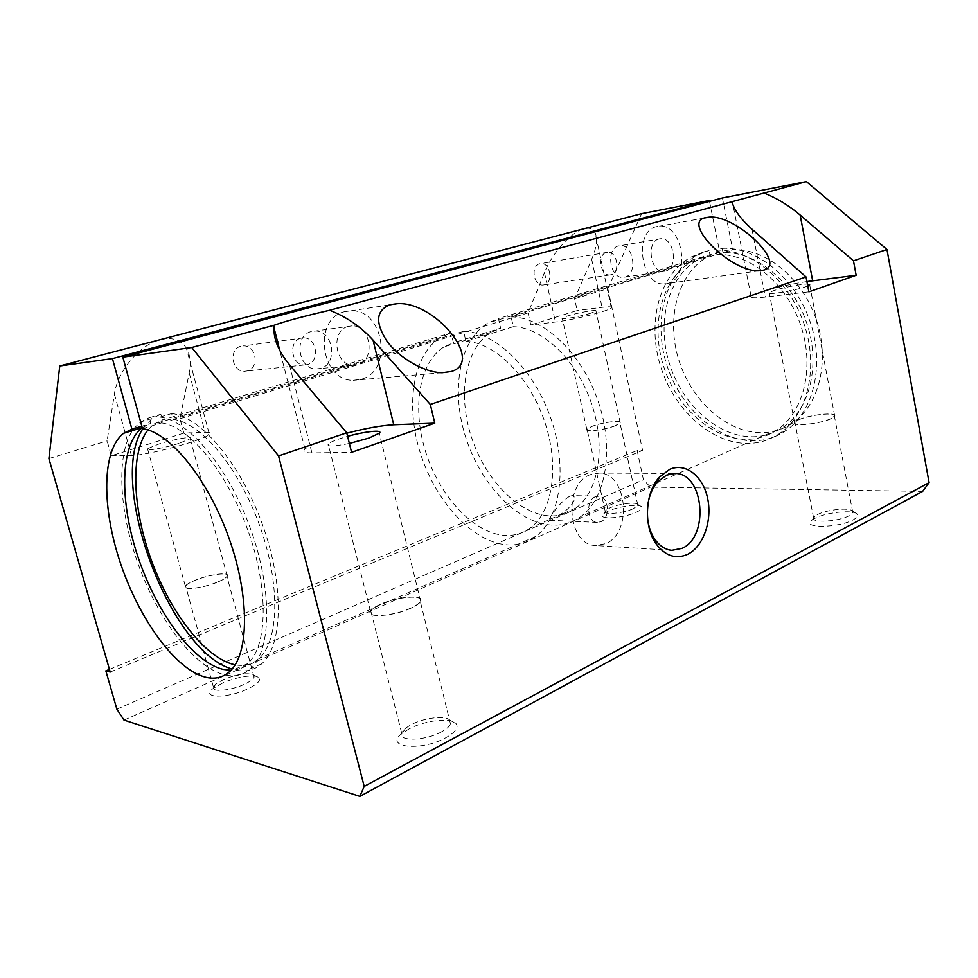 <?xml version="1.0" encoding="UTF-8"?>
<svg xmlns="http://www.w3.org/2000/svg" width="978" height="978" viewBox="0 0 978 978"><rect width="100%" height="100%" fill="white"/><g stroke="black" fill="none" stroke-linecap="round" stroke-linejoin="round"><path stroke-width="0.73" stroke-dasharray="4.89 3.67" d="M142.507 428.706L161.48 422.948L159.891 417.105L171.651 413.584L173.216 419.391L463.596 331.334L465.931 341.371L513.34 326.701L511.127 316.921L716.825 254.537L715.957 250.221L722.143 248.363L722.999 252.666C755.444 251.175 792.204 280.735 806.483 322.312C820.958 363.84 810.114 408.938 783.537 426.97C774.331 433.254 764.234 436.506 753.231 436.763C717.95 437.398 682.033 404.672 669.282 363.144C656.324 321.689 668.121 275.882 698.818 259.182L709.918 254.696L709.05 250.429L702.876 252.275L703.744 256.554L498.438 318.547L500.65 328.205L453.413 342.765L451.09 332.838L162.397 420.002L160.832 414.269L149.169 417.753L150.746 423.523L141.822 426.212M709.515 201.382L719.625 251.762L709.918 254.696M719.625 251.762L708.512 256.248C677.766 272.911 665.847 318.498 678.708 359.696C691.348 400.968 727.204 433.437 762.498 432.692C773.5 432.41 783.598 429.146 792.816 422.875C819.43 404.868 830.371 360.002 815.994 318.767C801.826 277.471 765.163 248.18 732.718 249.72L722.412 197.947M715.957 250.221C749.845 248.412 788.549 279.28 803.733 323.009C819.124 366.689 807.914 414.183 780.151 433.132C770.456 439.794 759.796 443.23 748.182 443.437C711.226 443.926 673.732 409.427 660.419 365.87C646.874 322.398 659.135 274.39 691.299 256.945L702.876 252.275M722.143 248.363C756.018 246.517 794.674 277.214 809.784 320.76C825.102 364.244 813.818 411.579 786.043 430.516C776.336 437.166 765.664 440.613 754.05 440.834C717.094 441.384 679.649 407.068 666.397 363.694C652.925 320.381 665.272 272.52 697.461 255.099L709.05 250.429M511.127 316.921C542.802 316.823 581.066 352.202 597.741 400.088C614.6 447.924 606.372 498.046 581.213 516.311C572.509 522.68 562.766 525.614 552.008 525.113C517.448 523.279 480.699 484.489 465.772 437.582C450.65 390.735 459.037 340.283 487.888 323.033L498.438 318.547M716.825 254.537C749.27 253.082 786.092 282.801 800.444 324.562C814.98 366.273 804.197 411.53 777.644 429.574C768.451 435.858 758.353 439.11 747.351 439.342C712.057 439.917 676.116 407.019 663.304 365.332C650.284 323.718 661.984 277.776 692.656 261.053L703.744 256.554M441.347 731.935C424.88 741.141 397.141 741.593 401.603 732.815L405.564 728.158L411.151 724.661C424.036 717.754 445.418 715.199 449.721 720.15L450.479 723.965C449.428 726.556 446.384 729.209 441.347 731.935M409.305 728.769L402.557 733.011C382.691 747.278 420.467 751.972 445.846 737.73C455.748 732.082 459.085 727.29 455.858 723.353C450.552 717.351 424.843 720.419 409.305 728.769M410.687 608.157C393.633 616.201 365.821 618.108 370.833 611.067C372.153 608.903 375.503 606.629 380.894 604.221C397.716 596.458 424.904 594.453 420.308 601.482C419.097 603.548 415.894 605.773 410.687 608.157M349.366 443.474C333.486 446.628 326.42 446.799 328.192 443.988C329.769 442.582 333.412 440.907 339.134 438.939L347.581 436.347M410.931 608.194C393.608 616.372 365.344 618.292 370.442 611.14C371.787 608.952 375.185 606.641 380.662 604.196C397.753 596.311 425.369 594.257 420.699 601.409C419.476 603.512 416.225 605.773 410.931 608.194M633.341 508.658C623.451 513.364 603.035 515.198 605.186 511.249L609.869 507.9C618.316 503.976 635.443 501.702 637.57 504.269L637.852 505.369L633.341 508.658M608.194 511.115L603.915 513.548C594.917 519.905 622.546 518.829 636.58 512.105C641.201 509.929 642.901 508.144 641.654 506.763C639.025 503.646 618.389 506.359 608.194 511.115M615.296 425.699C605.174 429.855 584.71 432.41 587.069 429.269L591.922 426.445C601.971 422.374 622.13 419.806 619.966 422.924L615.296 425.699M591.005 313.119C580.406 316.579 559.55 320.197 562.24 318.156L567.411 316.016C577.937 312.63 598.475 309.036 595.993 311.053L591.005 313.119M615.48 425.687C605.211 429.917 584.416 432.508 586.812 429.33L591.739 426.457C601.959 422.313 622.436 419.696 620.235 422.875L615.48 425.687M648.023 503.438L647.595 518.523M590.394 474.623C562.863 484.012 567.362 545.162 595.516 545.528L605.712 543.67C632.79 532.827 627.473 473.205 599.282 473.083L590.394 474.623M569.709 496.188C556.812 504.355 549.685 518.719 548.572 519.905L558.438 515.614C569.11 509.746 578.878 497.998 572.546 495.589L569.709 496.188M595.309 496.8C585.419 500.357 587.142 522.289 597.313 522.386L600.847 521.751C610.688 517.998 608.854 496.274 598.67 496.213L595.309 496.8M142.25 427.655L150.746 423.523M159.891 417.105C188.399 419.917 228.632 467.667 250.588 528.964C272.715 590.223 271.432 650.541 250.612 668.732C243.351 675.162 234.732 677.216 224.769 674.869C195.099 667.595 160.001 622.008 139.781 568.499C119.536 514.99 115.428 456.897 132.372 430.65M133.766 428.645L140.294 422.056L149.169 417.753M171.651 413.584C200.38 416.249 240.661 463.621 262.471 524.55C284.439 585.419 282.862 645.504 261.798 663.756C254.451 670.211 245.759 672.302 235.722 670.028L232.079 669.025M142.825 428.755L151.871 418.584L160.832 414.269M147.922 429.941L153.815 424.159L162.397 420.002M463.596 331.334C494.917 331.603 533.365 368.339 550.577 417.655C567.986 466.909 560.516 518.108 535.858 536.347C527.325 542.704 517.729 545.541 507.081 544.832C472.887 542.362 436.078 502.191 420.65 454.085C405.039 406.041 412.496 354.623 440.736 337.312L451.09 332.838M465.931 341.371C494.513 342.288 529.037 376.065 544.33 420.674C559.795 465.222 552.912 511.323 530.492 527.765C522.888 533.389 514.355 535.92 504.868 535.382C473.902 533.426 440.259 497.068 426.09 453.23C411.762 409.464 418.535 362.642 444.061 346.86L453.413 342.765M513.34 326.701C542.228 327.263 576.592 359.794 591.384 403.119C606.36 446.396 598.793 491.543 575.92 508.01C568.157 513.633 559.489 516.262 549.905 515.883C518.609 514.489 485.015 479.403 471.31 436.665C457.423 393.987 465.027 348.058 491.115 332.324L500.65 328.205M656.434 226.627C633.365 231.248 640.896 285.845 664.209 283.926L668.194 283.29C690.896 277.679 683.023 224.133 659.649 226.138L656.434 226.627M618.499 245.955C605.541 248.681 609.807 278.51 622.962 277.397L625.113 277.067C637.962 274.048 633.585 244.512 620.407 245.674L618.499 245.955M659.001 238.962C645.969 241.713 650.284 272.52 663.5 271.419L665.663 271.077C678.573 268.021 674.148 237.544 660.908 238.681L659.001 238.962M539.66 263.767C530.443 265.723 533.462 285.894 542.839 285.063L544.343 284.83C553.524 282.752 550.431 262.703 541.054 263.559L539.66 263.767M611.238 274.732L609.697 274.965C600.211 275.784 597.118 254.463 606.47 252.471L607.864 252.251C617.375 251.419 620.517 272.593 611.238 274.732M344.745 311.664C312.434 318.437 320.601 381.408 353.474 380.271L361.408 379.183C393.242 370.98 384.158 309.28 351.126 310.808L344.745 311.664M311.322 331.542C293.388 335.466 298.021 369.66 316.346 368.95L320.576 368.376C338.376 364.036 333.437 330.197 315.063 331.041L311.322 331.542M348.376 326.383C330.124 330.405 334.867 365.931 353.51 365.234L357.814 364.647C375.919 360.173 370.882 325.051 352.19 325.87L348.376 326.383M240.918 346.249C228.461 348.975 231.688 371.823 244.439 371.285L247.336 370.894C259.745 367.972 256.346 345.271 243.571 345.882L240.918 346.249M307.495 364.549L304.5 364.953C291.322 365.479 287.96 341.09 300.845 338.229L303.583 337.862C316.786 337.263 320.307 361.469 307.495 364.549M244.084 684.404C230.074 690.994 210.148 692.473 213.326 686.8L215.796 683.977L223.644 679.478C238.009 673.866 248.057 672.387 253.767 675.052L254.097 677.216C253.033 679.417 249.696 681.825 244.084 684.404M222.654 682.999L213.18 688.463C199.94 698.219 226.603 698.928 247.41 689.074C257.238 684.343 261.102 680.541 259.023 677.681C255.747 673.879 236.297 676.764 222.654 682.999M216.48 582.485C202.067 588.34 182.091 590.602 185.637 586.054C186.932 584.233 190.527 582.154 196.419 579.832C210.686 574.135 230.246 571.861 226.933 576.384C225.722 578.145 222.238 580.186 216.48 582.485M178.962 443.389C163.754 448.303 143.387 451.689 147.519 448.682L159.121 443.939C174.157 439.134 194.084 435.772 190.209 438.755L178.962 443.389M216.639 582.509C201.994 588.463 181.7 590.749 185.307 586.128C186.627 584.282 190.282 582.179 196.26 579.82C210.747 574.025 230.625 571.714 227.263 576.311C226.04 578.096 222.495 580.162 216.639 582.509M849.21 515.663C838.721 521.653 810.896 523.279 813.598 517.875L817.351 514.636C826.227 509.746 848.941 507.276 852.266 510.919L852.792 512.521L849.21 515.663M814.845 518.364L812.18 520.015C799.882 528.413 838.146 528.377 853.378 519.709C857.449 517.46 858.66 515.528 857.009 513.915C852.914 509.477 825.554 512.435 814.845 518.364M830.689 418.767C819.894 423.951 791.972 426.775 794.931 422.484L798.855 419.794C809.576 414.745 837.034 411.872 834.405 416.163L830.689 418.767M807.755 285.992L805.701 286.762C794.319 290.882 765.823 295.454 769.209 292.691L773.415 290.735C781.728 287.813 801.043 284.011 807.388 284.072M830.945 418.767C819.98 424.024 791.605 426.897 794.613 422.533L798.598 419.806C809.503 414.672 837.388 411.75 834.723 416.115L830.945 418.767M722.999 252.666L732.718 249.72M173.216 419.391C200.796 422.374 239.145 467.9 259.806 525.993C280.625 584.025 279.072 641.226 258.925 658.622C252.214 664.514 244.292 666.58 235.172 664.808M161.48 422.948C188.852 426.066 227.141 471.958 247.947 530.406C268.913 588.805 267.642 646.226 247.74 663.561C242.874 667.937 237.275 670.174 230.942 670.285M806.911 281.566C784.185 284.928 753.415 292.984 751.067 296.248C749.808 297.997 754.551 298.253 765.285 297.055L808.879 291.86M346.799 433.193C325.002 439.049 311.077 444.33 305.002 449.036C302.312 451.64 304.623 452.936 311.933 452.912L351.591 452.349M183.84 433.132L179.952 418.743L189.219 372.936C191.162 362.96 190.209 354.672 186.333 348.058C180.869 339.696 172.214 336.897 160.343 339.647C139.866 344.439 117.421 371.212 114.402 394.061L107.115 440.882L111.272 455.76L183.84 433.132L205.074 432.288C209.622 432.129 211.052 432.826 209.365 434.379L186.333 348.058M111.272 455.76L131.419 455.467C146.504 455.772 204.683 439.953 209.365 434.379M530.785 324.965L577.191 310.503L574.624 298.779L591.69 259.317C596.568 247.764 597.729 238.95 595.199 232.85C593.169 228.791 589.453 227.422 584.037 228.742C571.409 231.603 552.142 253.082 544.477 272.642L528.071 312.923L530.785 324.965L555.431 322.031C572.582 320.173 609.551 310.772 611.323 307.862C612.277 306.652 609.196 306.481 602.069 307.361L577.191 310.503M179.952 418.743L528.071 312.923M574.624 298.779L607.851 288.681L642.595 450.418L637.13 450.491L643.438 479.77L650.48 487.142L922.645 491.396M110.208 672.045L642.595 450.418M48.9 458.572L107.115 440.882M641.629 213.656L607.851 288.681M124.01 720.101L650.48 487.142M116.871 709.172L643.438 479.77M109.438 669.392L637.13 450.491M751.96 229.133L765.285 297.055M289.402 364.611L311.933 452.912M189.219 372.936L205.074 432.288M591.69 259.317L602.069 307.361M114.402 394.061L131.419 455.467M544.477 272.642L555.431 322.031M708.512 256.248L698.818 259.182M697.461 255.099L691.299 256.945M692.656 261.053L487.888 323.033M405.564 728.158L402.557 733.011M401.603 732.815L370.833 611.067M370.442 611.14L328.192 443.988M606.336 509.893L603.915 513.548M605.186 511.249L587.069 429.269M586.812 429.33L562.24 318.156M671.813 550.321L595.516 545.528M597.313 522.386L548.744 520.235M151.871 418.584L140.294 422.056M440.736 337.312L153.815 424.159M491.115 332.324L444.061 346.86M759.405 270.784L664.209 283.926M663.5 271.419L622.962 277.397M609.697 274.965L542.839 285.063M442.203 372.704L353.474 380.271M353.51 365.234L316.346 368.95M304.5 364.953L244.439 371.285M215.796 683.977L213.18 688.463M213.326 686.8L185.637 586.054M185.307 586.128L147.519 448.682M815.151 515.993L812.18 520.015M813.598 517.875L794.931 422.484M794.613 422.533L769.209 292.691M834.723 416.115L809.698 284.879M852.792 512.521L834.405 416.163M852.266 510.919L857.009 513.915M227.263 576.311L190.209 438.755M254.097 677.216L226.933 576.384M253.767 675.052L259.023 677.681M303.583 337.862L243.571 345.882M352.19 325.87L315.063 331.041M389.293 304.928L351.126 310.808M607.864 252.251L541.054 263.559M660.908 238.681L620.407 245.674M704.698 217.935L659.649 226.138M575.92 508.01L558.438 515.614M548.572 519.905L530.492 527.765M535.858 536.347L258.925 658.622M261.798 663.756L250.612 668.732M247.74 663.561L229.659 671.544M598.67 496.213L572.546 495.589M673.341 473.462L599.282 473.083M620.235 422.875L595.993 311.053M637.852 505.369L619.966 422.924M637.57 504.269L641.654 506.763M420.699 601.409L379.281 433.217M450.479 723.965L420.308 601.482M449.721 720.15L455.858 723.353M751.067 296.248L733.011 205.001M305.002 449.036L279.806 350.515M611.323 307.862L595.199 232.85M777.644 429.574L581.213 516.311M786.043 430.516L780.151 433.132M792.816 422.875L783.537 426.97"/><path stroke-width="1.47" d="M347.581 436.347C365.1 431.384 383.596 429.489 379.281 433.217L368.804 438.12L349.366 443.474M647.595 518.523C648.512 526.494 650.896 533.352 654.734 539.098C659.478 545.883 665.174 549.624 671.813 550.321L682.106 548.316C709.417 536.739 703.964 473.609 675.529 473.474L666.544 475.112L657.546 481.946C652.729 487.582 649.563 494.746 648.023 503.438M687.73 554.281C675.786 559.538 665.211 556.005 656.018 543.682C643.353 526.042 645.04 492.68 659.282 477.24L669.722 469.342C685.651 462.288 703.145 476.225 707.656 498.523C712.375 520.724 703.316 546.604 687.73 554.281M122.849 357.141L191.749 347.496L274.329 325.209C284.537 321.444 302.972 316.469 329.61 310.283L806.41 181.615L722.412 197.947L122.849 357.141L142.507 428.706C169.536 432.019 207.739 478.523 228.779 537.545C249.977 596.519 249.182 654.306 229.659 671.544C222.923 677.583 214.891 679.478 205.563 677.204C175.6 669.649 139.536 619.746 120.673 563.805C101.663 507.912 101.565 450.43 123.595 433.303L131.932 429.208L112.433 358.596L709.331 200.49L709.515 201.382M141.822 426.212L131.932 429.208M230.942 670.285L223.277 669.429C192.984 662.204 156.835 612.913 138.167 557.436C119.365 502.007 119.756 444.868 142.226 427.679L123.595 433.303M132.372 430.65L133.766 428.645M232.079 669.025C169.805 651.703 106.932 482.545 142.825 428.755M235.172 664.808L234.255 664.612C205.246 657.937 170.893 613.316 151.737 561.213C132.531 509.147 129.891 453.217 147.922 429.941M763.904 270.075L759.405 270.784C731.141 272.764 680.822 222.104 705.517 217.666L709.038 217.14C735.236 214.182 787.547 263.657 763.904 270.075M451.286 371.481L442.203 372.704C424.562 372.569 399.709 358.4 387.178 341.469C374.867 322.593 375.882 310.319 390.234 304.647L397.264 303.693C434.648 300.943 485.015 361.946 451.286 371.481M807.388 284.072L809.698 284.879L807.755 285.992M191.749 347.496L278.547 455.944L364.195 786.398L359.867 796.385L124.01 720.101L116.871 709.172L105.856 670.884L110.208 672.045L48.9 458.572L59.768 365.968L112.433 358.596M764.087 193.045C776.74 198.057 788.757 205.38 800.151 215.013L853.476 260.845L856.141 275.27L806.911 281.566M856.141 275.27L808.879 291.86L806.031 276.945L751.96 229.133C740.688 218.962 734.026 209.818 731.984 201.712M329.61 310.283C346.359 316.774 360.833 326.713 373.058 340.112L430.308 404.44L434.782 423.156L393.743 424.782C381.616 425.454 365.968 428.266 346.799 433.193M434.782 423.156L351.591 452.349L346.701 432.814L289.402 364.611C278.644 351.444 273.522 339.207 274.023 327.899L274.329 325.209M278.547 455.944L346.701 432.814M430.308 404.44L806.031 276.945M853.476 260.845L886.96 249.488L806.41 181.615M364.195 786.398L929.1 482.643L886.96 249.488M59.768 365.968L641.629 213.656L709.331 200.49M359.867 796.385L922.645 491.396L929.1 482.643M105.856 670.884L109.438 669.392M800.151 215.013L812.657 280.759M373.058 340.112L393.743 424.782M654.734 539.098L656.018 543.682M657.546 481.946L659.282 477.24M397.264 303.693L389.293 304.928M709.038 217.14L704.698 217.935M675.529 473.474L673.341 473.462M733.011 205.001L732.29 201.395M279.806 350.515L274.023 327.899"/></g></svg>
